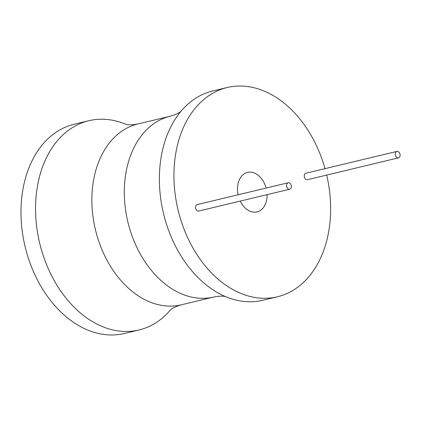 <?xml version="1.0" encoding="UTF-8"?>
<svg xmlns="http://www.w3.org/2000/svg" width="421" height="421" viewBox="0 0 421 421"><rect width="100%" height="100%" fill="white"/><g stroke="black" fill="none" stroke-linecap="round" stroke-linejoin="round"><path stroke-width="0.63" d="M325.028 168.653A107.602 76.333 76.5 0 0 227.187 87.526A107.602 76.333 76.5 0 0 178.909 213.321A107.602 76.333 76.5 0 0 277.392 296.784A107.602 76.333 76.5 0 0 326.685 175.083M288.201 182.761L197.16 204.606A3.321 2.358 76.5 0 0 195.67 208.49A3.321 2.358 76.5 0 0 198.707 211.063L289.753 189.218A3.321 2.358 76.5 0 0 291.243 185.34A3.321 2.358 76.5 0 0 288.201 182.761A3.321 2.358 76.5 0 0 286.712 186.645A3.321 2.358 76.5 0 0 289.753 189.218M396.908 151.402L305.867 173.247A3.321 2.358 76.5 0 0 304.378 177.13A3.321 2.358 76.5 0 0 307.414 179.704L398.461 157.864A3.321 2.358 76.5 0 0 399.95 153.981A3.321 2.358 76.5 0 0 396.908 151.402A3.321 2.358 76.5 0 0 395.419 155.286A3.321 2.358 76.5 0 0 398.461 157.864M240.244 201.101A20.324 14.419 76.5 0 0 257.031 211.921A20.324 14.419 76.5 0 0 267.082 194.66M266.119 188.061A20.324 14.419 76.5 0 0 247.548 172.389A20.324 14.419 76.5 0 0 238.102 194.781M227.187 87.526L212.616 91.02A107.602 76.333 76.5 0 0 181.077 111.186A107.602 76.333 76.5 0 0 164.343 216.815A107.602 76.333 76.5 0 0 225.567 296.621A107.602 76.333 76.5 0 0 262.825 300.284L277.392 296.784M170.363 310.035A107.602 76.333 -103.5 0 1 139.004 329.985A107.602 76.333 -103.5 0 1 40.521 246.522A107.602 76.333 -103.5 0 1 88.799 120.727A107.602 76.333 -103.5 0 1 125.795 124.279M139.004 329.985L124.437 333.485A107.602 76.333 -103.5 0 1 25.955 250.016A107.602 76.333 -103.5 0 1 74.233 124.221L88.799 120.727M181.319 110.912L180.925 111.27C179.267 112.928 175.736 114.565 170.331 116.191A92.988 65.965 76.5 0 0 128.615 224.903A92.988 65.965 76.5 0 0 213.721 297.037L181.288 304.815A92.988 65.965 -103.5 0 1 96.183 232.687A92.988 65.965 -103.5 0 1 137.904 123.974C132.347 124.974 128.458 125.116 126.232 124.39L125.716 124.253M170.331 116.191L137.904 123.974M213.721 297.037C219.273 296.031 223.162 295.889 225.388 296.616L225.903 296.752M181.288 304.815C175.883 306.441 172.357 308.083 170.7 309.735L170.3 310.093"/></g></svg>
